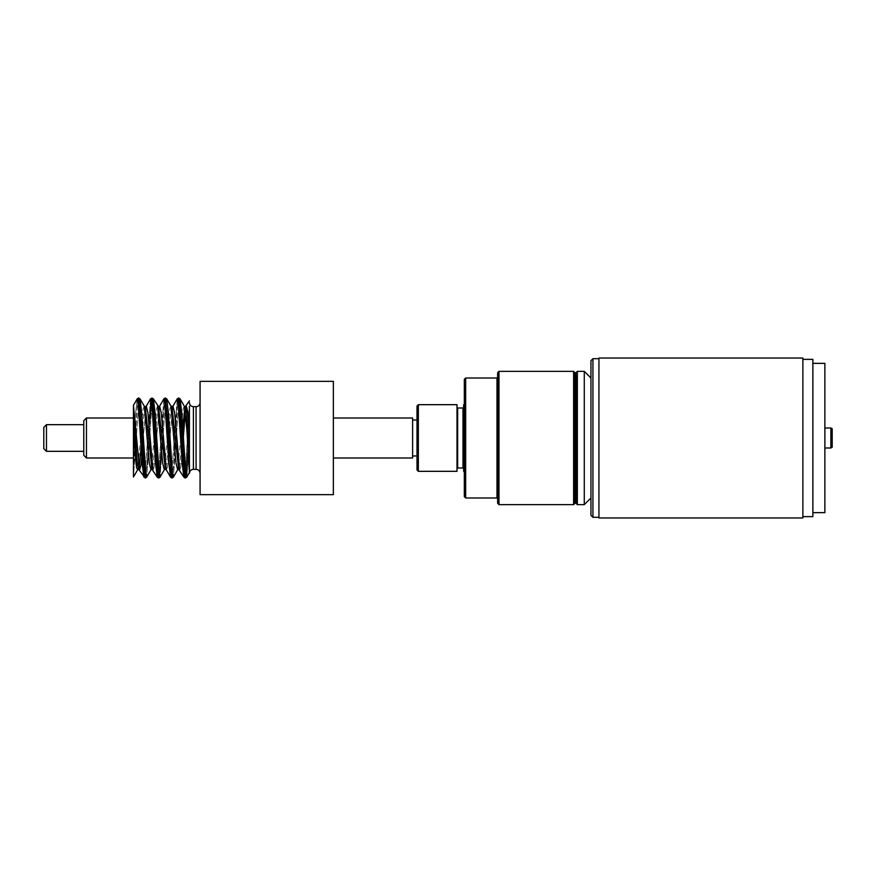 <?xml version="1.0" encoding="UTF-8"?>
<svg xmlns="http://www.w3.org/2000/svg" width="876" height="876" viewBox="0 0 876 876"><rect width="100%" height="100%" fill="white"/><g stroke="black" fill="none" stroke-linecap="round" stroke-linejoin="round"><path stroke-width="0.66" stroke-dasharray="4.38 3.29" d="M188.055 447.472L189.413 422.396L187.409 461.389L185.405 477.989M171.882 477.989L173.634 465.123L176.81 410.767L178.551 398.011M185.23 477.989L185.953 475.701M178.726 398.011L177.445 405.15L174.105 460.732L172.068 477.978M158.545 477.989L159.881 470.281L163.056 416.921L165.203 398.011M165.389 398.011L164.097 405.15L161.469 448.851M151.23 399.839L151.866 398.022M159.355 476.161L158.72 477.989M152.041 398.011L151.318 400.299M133.437 418.005L133.437 467.488L136.601 413.319L138.528 398.011M145.197 477.989L147.19 461.729L149.292 424.006M149.468 424.006L147.42 460.754L145.383 477.978M138.704 398.011L137.412 405.15L136.13 424.006L133.437 477.004M417.009 469.985L417.009 406.015M417.009 435.843L417.009 455.991L417.009 435.843M412.607 418.005L412.607 457.995M412.607 435.843L412.607 455.991L412.607 435.843M83.789 455.323L83.789 420.677M83.789 439.599L83.789 424.674L83.789 439.599M333.362 440.398L333.362 418.005L333.362 440.398M86.45 418.005L86.45 457.995M46.461 424.674L46.461 451.326M43.8 448.665L43.8 427.335M333.362 494.644L333.362 381.356M200.078 494.644L200.078 381.356M189.413 473.325L189.413 431.014M200.078 404.909L200.078 473.325L200.078 404.909M189.413 472.514L189.413 425.451M189.413 449.027L189.413 463.842M133.437 467.488L133.437 469.591M189.413 406.201L185.318 470.784L189.413 406.201L189.413 422.396M186.303 406.201L185.318 411.227L186.303 406.201M182.569 447.472L182.471 448.851L182.569 447.472M181.836 457.338L180.73 467.423L179.635 469.788L180.73 467.423L181.836 457.338M172.944 406.234L169.867 437.945L172.944 406.234M169.232 447.472L169.134 448.851L169.232 447.472M168.488 457.338L167.393 467.423L166.287 469.799L167.393 467.423L168.488 457.338M159.618 406.212L156.53 437.945L159.618 406.212M155.884 447.461L155.786 448.851L155.884 447.461M155.151 457.338L154.045 467.423L152.95 469.799L154.045 467.423L155.151 457.338M146.27 406.212L143.182 437.945L146.27 406.212M142.547 447.472L142.449 448.851L142.547 447.472M184.321 406.201L183.226 408.577L182.12 418.662M181.485 427.149L181.387 428.528M180.741 438.055L177.62 469.843M170.984 406.201L169.878 408.577L168.783 418.662M168.137 427.149L168.039 428.528M167.404 438.055L164.316 469.788M157.603 406.146L156.519 408.676L155.435 418.662M154.8 427.149L154.702 428.528M154.056 438.055L151.953 464.762M151.417 468.299L150.968 469.788M144.299 406.212L143.193 408.577L142.098 418.662M141.452 427.149L141.354 428.528M140.718 438.055L137.631 469.799L139.153 468.299M189.413 446.694L186.752 477.102L189.413 446.694M178.638 405.216L173.404 477.102L178.638 405.216M165.301 405.216L160.067 477.102L165.301 405.216M151.953 405.216L146.73 477.102L151.953 405.216M138.616 405.216L133.437 477.015L138.616 405.216M177.204 398.898L171.97 470.784L177.237 398.832M163.867 398.898L158.633 470.784L163.867 398.898M150.519 398.898L145.285 470.784L150.519 398.898M137.182 398.898L135.309 415.969L133.437 449.114L135.309 415.969L137.182 398.898M497.645 438L497.645 377.359L497.645 438M573.616 504.642L573.616 371.358M574.952 372.694L574.952 503.306M465.66 378.016L465.66 497.984M464.324 496.648L464.324 379.352M497.645 503.306L497.645 372.694M498.981 371.358L498.981 504.642M574.952 499.977L574.952 376.023L574.952 499.977L573.616 498.641L573.616 377.359L573.616 498.641L574.689 498.641L574.689 438L574.952 498.674M464.324 471.321L464.324 404.679L464.324 471.321M456.998 404.679L456.998 471.321M456.998 407.34L456.998 468.66L456.998 407.34M463.656 404.679L463.656 471.321M463.656 407.34L463.656 468.66L463.656 407.34M418.345 404.679L418.345 471.321M825.104 418.224L825.104 387.093M824.874 418.191L824.874 387.093L824.874 418.191M825.104 488.907L825.104 457.776M830.864 428.003L830.864 447.997M832.2 447.231L832.2 428.769M824.874 512.646L824.874 363.354M812.873 437.978L812.873 512.646L812.873 437.978M812.873 516.643L812.873 359.357M802.876 437.967L802.876 516.643L802.876 437.967M802.876 517.968L802.876 358.032M592.942 517.311L592.942 358.689M590.95 360.693L590.95 515.307M598.943 358.032L598.943 517.968M598.943 438.033L598.943 358.689L598.943 438.033M590.95 438L590.95 497.984L590.95 438M577.35 371.358L577.35 504.642M576.025 503.306L576.025 372.694M584.281 504.642L584.281 371.358M576.025 438L576.025 376.023L576.025 438M193.41 406.672L193.41 469.328M196.082 469.328L196.082 406.672M185.307 406.705L184.781 407.701M182.022 437.288L181.934 438.712M181.288 448.008L179.963 463.415L178.649 469.295M171.97 406.716L170.645 412.585L169.331 427.992M168.685 437.288L168.586 438.712M167.94 448.008L166.626 463.426L165.301 469.295M158.611 406.705L157.297 412.662L155.983 427.992M155.337 437.288L155.249 438.712M154.603 448.008L153.278 463.415L151.964 469.284L152.95 469.788M145.285 406.716L143.96 412.585L142.646 427.992M142 437.288L141.901 438.712M496.977 378.016L496.977 497.984M457.655 408.008L457.655 467.992M462.988 467.992L462.988 408.008M574.689 438L574.689 377.359L574.689 438M178.649 469.284L177.653 469.788M574.952 377.326L573.616 377.359L574.952 376.023"/><path stroke-width="1.31" d="M178.551 398.011L179.985 406.738L183.161 460.491L185.219 477.989L178.737 398.011L177.204 398.898L172.944 406.234L174.631 412.925L179.635 469.788L174.631 412.925L172.955 406.212L170.984 406.212L166.736 398.887L166.035 399.839L166.736 398.887L165.214 398.011L167.294 415.64L171.521 477.409L165.389 398.011M185.953 475.701L188.055 447.472M171.871 477.989L170.535 477.102L166.287 469.799L161.283 412.925L159.618 406.212L163.867 398.898L164.699 400.463L168.871 463.075L170.535 477.113L171.236 476.161L170.535 477.113L168.871 463.075L165.531 407.745L163.867 398.898L165.214 398.011M149.292 424.006L151.23 399.839M151.866 398.022L153.53 409.661L156.705 463.984L157.768 475.35L158.72 477.989L152.052 398.011L150.519 398.898L146.27 406.212L147.945 412.935L152.95 469.799L147.945 412.935L146.27 406.212L145.285 406.716L151.953 469.284L150.968 469.788L149.303 463.075L144.299 406.212L140.05 398.898L139.35 399.839L140.05 398.898L138.528 398.011L139.777 404.756L142.952 457.633L145.197 477.989L138.704 398.011M161.469 448.851L159.355 476.161M151.318 400.299L149.468 424.006M417.009 406.015L417.009 469.985L418.345 471.321L418.345 404.679L417.009 406.015M333.362 457.995L412.607 457.995L412.607 418.005L333.362 418.005M86.45 418.005L83.789 420.677L83.789 455.323L86.45 457.995L86.45 418.005L133.437 418.005L133.437 405.347L139.602 469.799L133.437 406.223L133.437 428.846L135.528 458.553L136.579 467.718L137.631 469.799L133.437 477.026L133.437 428.846M46.461 424.674L43.8 427.335L43.8 448.665L46.461 451.326L46.461 424.674L83.789 424.674M333.362 384.936L333.362 494.644L200.078 494.644L200.078 381.356L333.362 381.356L333.362 384.936M189.413 406.201L189.413 473.325C189.676 470.872 191.001 469.536 193.41 469.328L193.41 406.672C191.001 406.464 189.676 405.128 189.413 402.675M189.413 431.014L187.858 411.917L186.303 406.201L187.858 411.917L189.413 431.014L189.413 449.027L186.336 410.286L185.318 406.705L184.321 406.201L186.873 429.831L189.413 472.022M185.318 411.227L182.569 447.472L185.318 411.227M182.471 448.851L181.836 457.338L182.471 448.851M169.867 437.945L169.232 447.472L169.867 437.945M169.134 448.851L168.488 457.338L169.134 448.851M156.53 437.945L155.884 447.461L156.53 437.945M155.786 448.851L155.151 457.338L155.786 448.851M143.182 437.945L142.547 447.472L143.182 437.945M142.449 448.851L141.025 465.2L139.602 469.799L141.025 465.2L142.449 448.851M182.12 418.662L181.485 427.149M181.387 428.528L180.741 438.055M178.649 469.284L177.653 469.788L175.988 463.075L170.984 406.212M168.783 418.662L168.137 427.149M168.039 428.528L167.404 438.055M165.301 469.295L166.287 469.799L161.283 412.925L159.618 406.212L158.611 406.705L165.301 469.295L164.305 469.799L162.64 463.054L157.603 406.146M155.435 418.662L154.8 427.149M154.702 428.528L154.056 438.055M151.953 464.762L151.417 468.299M142.098 418.662L141.452 427.149M141.354 428.528L140.718 438.055M189.413 472.514L186.752 477.102L185.92 475.526L181.748 412.935L180.084 398.887L179.372 399.839L180.084 398.887L178.737 398.011M179.273 400.299L178.638 405.216L179.273 400.299M172.068 477.978L173.415 477.102L171.74 468.244L168.4 412.925L166.736 398.887L168.4 412.925L172.572 475.537L173.404 477.102L177.653 469.788M165.936 400.299L165.301 405.216L165.936 400.299M164.316 469.788L160.067 477.102L159.235 475.537L155.063 412.925L153.388 398.887L152.687 399.839L153.388 398.887L152.052 398.011M152.588 400.299L151.953 405.216L152.588 400.299M145.383 477.978L146.719 477.102L145.055 468.255L141.715 412.935L140.05 398.898L141.715 412.935L145.887 475.537L146.73 477.102L150.968 469.788M139.251 400.299L138.616 405.216L139.251 400.299M185.318 470.784L184.683 475.701L185.318 470.784M183.872 477.102L184.584 476.161L183.872 477.102L182.208 463.075L178.036 400.452L177.204 398.898L178.868 407.745L182.208 463.075L183.872 477.102L178.649 469.295L171.97 406.716M171.97 470.784L171.335 475.701L171.97 470.784M158.633 470.784L157.998 475.701L158.633 470.784M158.534 477.989L157.198 477.102L157.899 476.161L157.198 477.113L155.523 463.075L152.194 407.756L150.519 398.898L152.194 407.756L155.523 463.075L157.198 477.113L151.964 469.284M145.285 470.784L144.649 475.701L145.285 470.784M138.528 398.011L137.182 398.898L138.846 407.767L142.186 463.054L143.85 477.113L144.551 476.161L143.85 477.113L142.186 463.054L138.014 400.474L137.182 398.898L133.437 405.347M573.616 371.358L573.616 504.642L574.952 503.306L574.952 372.694L573.616 371.358L498.981 371.358L498.981 504.642L497.645 503.306L497.645 372.694L498.981 371.358M465.66 378.016L464.324 379.352L464.324 496.648L465.66 497.984L465.66 378.016L496.977 378.016L497.645 377.359M418.345 471.321L456.998 471.321L456.998 404.679L418.345 404.679M463.656 468.66A0.668 0.668 0 0 0 462.988 467.992L457.655 467.992A0.668 0.668 0 0 0 456.998 468.66M464.324 471.321L463.656 471.321L463.656 404.679L464.324 404.679M824.874 387.093L824.874 418.191M824.874 457.776L824.874 488.885M830.864 428.003L832.2 428.769L832.2 447.231L830.864 447.997L830.864 428.003L824.874 428.003M812.873 363.354L824.874 363.354L824.874 512.646L812.873 512.646M802.876 359.357L812.873 359.357L812.873 516.643L802.876 516.643M802.876 358.032L802.876 517.968L598.943 517.968L598.943 358.032L802.876 358.032M592.942 517.311L590.95 515.307L590.95 360.693L592.942 358.689L592.942 517.311L598.943 517.311M577.35 438L577.35 371.358L576.025 372.694L576.025 503.306L577.35 504.642L577.35 438M590.95 378.016L584.281 371.358L584.281 504.642L577.35 504.642M193.41 406.672L196.082 406.672L196.082 469.328C198.48 469.536 199.816 470.872 200.078 473.325M184.781 407.701L182.022 437.288M181.934 438.712L181.288 448.008M169.331 427.992L168.685 437.288M168.586 438.712L167.94 448.008M155.983 427.992L155.337 437.288M155.249 438.712L154.603 448.008M142.646 427.992L142 437.288M141.901 438.712L139.153 468.299M145.197 477.989L138.616 469.295L137.324 463.634L133.437 414.074M185.405 477.989L186.752 477.102L185.077 468.233L181.748 412.935L180.084 398.887L184.321 406.201M158.72 477.989L160.067 477.113L158.403 468.255L155.063 412.925L153.388 398.887L158.633 406.705M497.645 498.641L496.977 497.984L496.977 378.016M457.655 467.992L457.655 408.008L456.998 407.34M457.655 408.008L462.988 408.008L462.988 467.992M412.607 455.991L417.009 455.991M412.607 420.009L417.009 420.009M46.461 451.326L83.789 451.326M86.45 457.995L133.437 457.995M193.41 469.328L196.082 469.328M196.082 406.672C198.48 406.464 199.816 405.128 200.078 402.675M189.413 400.847L185.307 406.705M145.285 406.705L144.299 406.212M138.616 469.295L137.631 469.799M183.883 477.113L185.219 477.989M496.977 497.984L465.66 497.984M573.616 504.642L498.981 504.642M462.988 408.008L463.656 407.34M830.864 447.997L824.874 447.997M592.942 358.689L598.943 358.689M584.281 371.358L577.35 371.358M590.95 497.984L584.281 504.642M574.689 498.641L576.025 499.977M574.689 377.359L576.025 376.023"/></g></svg>
